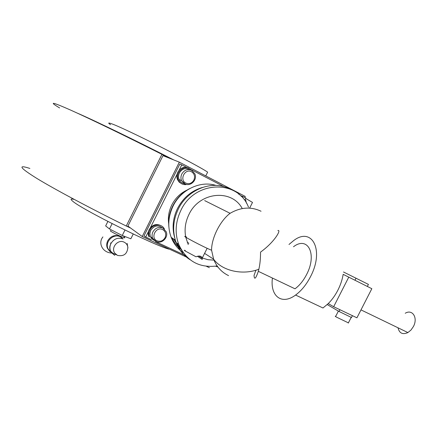 <?xml version="1.0" encoding="UTF-8"?>
<svg xmlns="http://www.w3.org/2000/svg" width="437" height="437" viewBox="0 0 437 437"><rect width="100%" height="100%" fill="white"/><g stroke="black" fill="none" stroke-linecap="round" stroke-linejoin="round"><path stroke-width="0.66" d="M169.13 158.09L161.936 154.354C125.588 136 89.694 118.629 70.565 110.064C52.036 101.881 48.387 101.176 59.618 107.939M29.88 168.442C17.371 164.383 19.714 167.726 36.91 178.46C54.805 189.368 89.864 208.099 126.255 226.027L161.936 154.354M126.255 226.027L130.652 228.076M249.62 208.132L252.504 202.413L245.654 198.393M215.583 266.204L217.921 267.012M110.523 124.698C107.966 122.961 108.147 122.595 111.069 123.6C122.185 127.009 195.7 163.968 207.646 172.14L205.767 175.898M77.021 112.992C93.939 120.262 135.465 140.359 173.822 159.958M169.163 249.014L169.086 249.166C154.818 245.741 81.468 209.257 72.7 201.195C70.275 199.206 70.586 198.578 73.624 199.321M179.334 162.154L162.985 155.638L127.91 226.076L142.233 236.515L179.334 162.154L245.255 196.426L244.742 197.448M209.394 267.69L206.455 266.324M187.435 257.497L142.233 236.515M162.335 227.814C157.943 224.694 154.064 225.541 150.716 230.354L149.88 233.429L150.328 236.493L151.901 238.924L154.332 240.432M189.8 169.676C185.621 167.557 182.153 168.633 179.394 172.905C178.345 175.122 178.247 177.324 179.099 179.514C180.186 181.918 181.994 183.305 184.518 183.677M239.52 194.432L238.613 194.055M242.814 196.852L238.848 194.247M164.432 229.114C161.898 223.302 152.688 223.799 149.896 229.966C148.793 232.282 148.646 234.587 149.454 236.881L148.76 236.39C147.957 234.101 148.099 231.801 149.203 229.491C152.497 224.503 156.566 223.307 161.417 225.907M192.127 170.583C187.271 166.131 182.753 166.765 178.586 172.489C177.406 174.986 177.296 177.466 178.252 179.935C179.836 183.267 182.431 184.835 186.031 184.632M188.549 167.972C184.086 166.388 180.508 167.781 177.815 172.156C176.641 174.647 176.532 177.122 177.482 179.585L179.181 182.142L181.688 183.797M107.879 221.455L105.661 225.918L109.479 228.961L122.262 235.499L130.849 238.788L133.236 234.003M112.129 223.629L109.479 228.961M124.982 230.031L122.262 235.499M110.796 230.561L110.304 230.867C112.806 232.992 127.62 239.793 124.387 237.34C124.687 237.242 124.31 236.75 123.261 235.876M109.758 251.428L107.284 248.003C106.431 245.621 106.573 243.229 107.715 240.825C110.665 236.089 114.625 234.56 119.601 236.237L121.552 237.504M111.113 252.499L107.89 248.538C104.836 241.563 113.56 233.26 120.235 236.745L123.125 238.984M111.288 242.901L113.385 240.426M111.216 243.027L110.517 243.021L110.927 243.567C113.915 238.766 117.924 237.215 122.955 238.908M124.097 242.142C126.2 243.174 127.457 244.873 127.855 247.238C127.336 253.897 123.879 256.623 117.487 255.405L114.8 253.176C110.577 247.703 117.968 238.941 124.097 242.142M114.751 255.383L111.408 252.608L110.523 250.953C109.616 248.511 109.747 246.047 110.927 243.567M168.693 223.777C167.792 217.32 168.824 211.044 171.796 204.953C175.319 198.125 180.426 193.154 187.129 190.035M180.432 248.932C176.772 245.944 173.904 242.229 171.834 237.788M168.851 226.601C168.223 219.434 169.556 212.502 172.833 205.805C176.728 198.218 182.316 192.493 189.592 188.642M179.705 247.959L173.26 238.728M183.125 252.581C177.701 248.85 173.724 243.775 171.189 237.357C167.453 227.049 168.092 216.605 173.101 206.024C181.011 189.592 200.337 180.454 215.851 185.403M181.721 250.472L176.739 243.016M174.745 237.957C171.883 228.114 172.806 218.276 177.509 208.46C183.147 197.759 191.428 190.761 202.358 187.462M190.04 259.704C183.698 255.683 179.083 249.997 176.193 242.65C172.227 231.594 172.937 220.379 178.329 209.017C187.686 189.401 211.901 179.94 228.983 188.593M217.151 265.947C199.217 268.252 186.397 261.042 178.689 244.316C174.702 233.178 175.428 221.876 180.863 210.416C194.634 180.35 237.99 179.252 248.478 207.127M255.924 270.208L254.044 275.403C254.323 280.155 255.754 278.801 258.327 271.333L258.857 269.23C259.993 264.396 260.556 258.693 260.545 252.111C275.015 241.672 281.575 229.294 277.861 230.556M258.327 271.333L295.008 288.808C299.509 285.498 303.36 280.767 306.55 274.622C317.491 254.105 307.746 235.685 293.511 246.758M272.426 278.052C269.951 295.838 281.477 305.578 295.581 295.051C301.377 290.774 306.342 284.673 310.467 276.736C324.707 249.948 311.838 226.393 293.626 240.623L288.988 244.48M295.581 295.051L322.976 307.992L328.247 303.595C332 299.842 335.212 295.363 337.894 290.152C340.538 284.924 342.297 279.653 343.171 274.343L371.838 288.699L356.925 317.814L333.66 306.725L348.775 277.129M398.02 327.788C399.342 333.294 402.63 334.884 407.89 332.562L410.955 330.082L413.391 326.57C418.209 317.836 412.424 308.79 405.241 313.253M338.391 311.084L335.703 316.344C334.862 316.044 335.103 316.295 336.43 317.098L348.393 322.867M213.993 260.141L207.985 259.704L202.265 258.005M188.232 244.551L185.747 237.176M185.643 236.646C184.327 229.103 185.425 221.712 188.948 214.48C199.425 191.712 231.741 188.691 242.267 208.575M204.68 200.61L230.108 213.311C220.133 220.772 211.475 238.018 211.579 250.166L211.574 250.232C203.784 247.233 177.821 233.467 186.473 236.947M185.272 250.45C184.07 250.04 183.993 250.193 185.042 250.914L196.027 256.798C199.425 255.498 201.49 255.935 202.211 258.114L202.205 259.436L197.382 256.224M151.207 239.607L145.718 237.051L144.013 235.827L179.858 163.995L186.878 167.415M202.205 259.436L202.255 259.075M328.247 303.595L333.66 306.725M327.22 304.578L339.025 311.45L351.479 317.491M368.418 284.394L343.487 271.989M155.747 241.716L185.534 255.558M242.196 196.126L245.84 198.016L245.042 199.605M224.115 186.741L191.428 169.775M145.718 237.051L148.465 231.539M150.404 227.661L177.072 174.226M179.023 170.321L181.792 164.771M242.852 196.874L241.093 196.284M150.328 236.493L156.402 241.645C162.034 244.228 168.819 237.062 166.142 231.643L162.804 228.01C158.702 226.579 155.403 227.857 152.917 231.861C151.929 233.932 151.797 235.996 152.524 238.045L155.933 241.759M157.009 240.831C150.077 237.947 156.004 226.076 162.635 229.562C165.645 231.413 166.459 234.112 165.066 237.662C163.056 240.918 160.368 241.972 157.009 240.831M191.646 170.31C187.593 168.731 184.321 169.949 181.83 173.959C180.776 176.193 180.672 178.416 181.524 180.618L184.731 184.135M185.856 183.108C179.023 179.984 184.988 168.037 191.521 171.774C194.481 173.74 195.263 176.515 193.859 180.099C191.838 183.36 189.172 184.365 185.856 183.108M179.099 179.514L181.524 180.618L185.195 183.993C190.92 186.834 197.797 179.279 194.771 173.729L191.679 170.326M228.573 275.627C221.597 272.284 216.61 266.805 213.611 259.179L211.579 250.166M230.108 213.311C240.727 207.149 251.035 206.455 261.042 211.246M339.915 309.707L339.025 311.45M356.029 278.167L354.975 280.243M246.408 203.112L245.649 199.867M177.482 179.585L178.252 179.935M111.178 243.016C108.13 248.68 109.895 252.624 116.471 254.842M127.921 247.948L127.156 243.414M107.89 248.538L107.284 248.003M111.965 252.701L111.408 252.608M102.924 236.914C97.691 243.24 102.771 252.766 111.719 253.034M175.319 240.093L171.189 237.357M178.689 244.316L176.193 242.65M407.89 332.562L360.984 309.888M258.857 269.23C242.54 275.594 221.974 270.831 213.611 259.179L204.592 253.378M188.871 243.272L187.211 242.207M198.644 256L202.255 258.387M207.149 248.292L202.211 258.114M351.102 317.579L348.278 323.09M367.364 286.454L368.429 284.372M351.381 317.694L352.419 315.661"/></g></svg>
